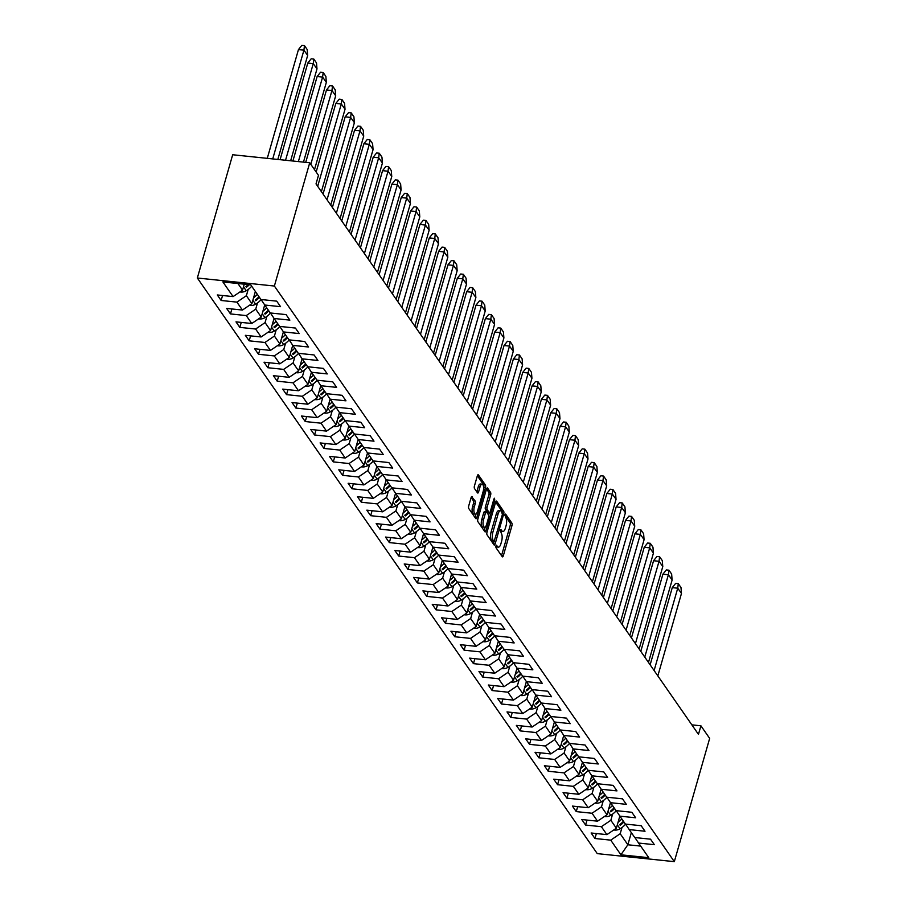 <?xml version="1.0" encoding="UTF-8"?>
<svg xmlns="http://www.w3.org/2000/svg" width="907" height="907" viewBox="0 0 907 907"><rect width="100%" height="100%" fill="white"/><g stroke="black" fill="none" stroke-linecap="round" stroke-linejoin="round"><path stroke-width="1.36" d="M495.902 545.912L495.97 547.681L502.217 556.671A1.893 0.737 95.9 0 0 502.501 556.875A1.893 0.737 95.9 0 0 503.294 555.844L511.967 525.595A1.893 0.737 95.9 0 0 511.854 523.067L505.607 514.076L504.859 514.654L505.743 517.591A6.043 2.358 95.9 0 1 506.083 525.675L505.358 528.191A6.043 2.358 95.9 0 1 502.852 531.502A6.043 2.358 95.9 0 1 501.934 530.867L500.925 529.563L500.381 530.289L501.265 533.214A6.043 2.358 95.9 0 1 501.605 541.309L500.879 543.826A6.043 2.358 95.9 0 1 498.374 547.136A6.043 2.358 95.9 0 1 497.455 546.49L496.446 545.186L495.902 545.912M472.184 496.719A1.893 0.737 95.9 0 0 471.901 496.514A1.893 0.737 95.9 0 0 471.118 497.546L468.681 506.038A1.893 0.737 95.9 0 0 468.794 508.566L475.733 518.543A1.893 0.737 95.9 0 0 476.016 518.747A1.893 0.737 95.9 0 0 476.799 517.716L485.472 487.467A1.893 0.737 95.9 0 0 485.37 484.939L478.431 474.951A1.893 0.737 95.9 0 0 478.136 474.758A1.893 0.737 95.9 0 0 477.354 475.79L474.418 486.039A1.893 0.737 95.9 0 0 474.52 488.567L477.49 492.841A1.893 0.737 95.9 0 0 477.785 493.034A1.893 0.737 95.9 0 0 478.567 492.002L480.018 486.923A5.057 1.973 95.9 0 1 482.116 484.157A5.057 1.973 95.9 0 1 483.17 491.447L477.456 511.367A5.057 1.973 95.9 0 1 475.359 514.122A5.057 1.973 95.9 0 1 474.316 506.832L475.268 503.51A1.893 0.737 95.9 0 0 475.155 500.993L471.583 496.651M674.32 861.65L709.659 738.389L700.918 725.804L698.458 734.364L316.021 183.917L318.47 175.357L309.729 162.772L274.379 286.034L674.32 861.65L597.271 853.623L197.341 278.007L274.379 286.034M486.968 532.352A1.893 0.737 95.9 0 0 487.082 534.881L494.02 544.869A1.893 0.737 95.9 0 0 494.304 545.073A1.893 0.737 95.9 0 0 495.086 544.03L503.759 513.781A1.893 0.737 95.9 0 0 503.657 511.265L496.719 501.276A1.893 0.737 95.9 0 0 496.435 501.072A1.893 0.737 95.9 0 0 495.641 502.104L486.968 532.352M493.635 500.006L494.757 500.12L485.948 530.878A1.893 0.737 95.9 0 1 485.154 531.91A1.893 0.737 95.9 0 1 484.871 531.706L477.932 521.718A1.893 0.737 95.9 0 1 477.83 519.189L486.503 488.952L488.782 492.206L490.54 492.388L487.569 488.113A1.893 0.737 95.9 0 0 487.286 487.909A1.893 0.737 95.9 0 0 486.503 488.952M488.782 492.206A1.893 0.737 95.9 0 1 488.884 494.734L490.653 494.916A1.893 0.737 95.9 0 0 490.54 492.388M490.653 494.916L487.127 507.183A1.893 0.737 95.9 0 0 487.24 509.711L489.202 512.546A1.893 0.737 95.9 0 0 489.497 512.738A1.893 0.737 95.9 0 0 490.279 511.707L493.941 498.941L494.485 498.215L494.757 500.12M250.751 284.855L260.933 299.503L276.714 301.147L280.546 306.668L264.765 305.024L270.275 312.96L286.056 314.604L289.889 320.126L274.107 318.482L279.617 326.407L295.399 328.051L299.231 333.572L283.46 331.928L288.97 339.864L304.741 341.508L308.584 347.018L292.802 345.374L298.312 353.311L314.094 354.954L317.926 360.476L302.144 358.832L307.654 366.757L323.436 368.401L327.268 373.922L311.486 372.278L317.008 380.214L332.778 381.858L336.61 387.368L320.84 385.724L326.35 393.661L342.132 395.305L345.964 400.826L330.182 399.182L335.692 407.107L351.474 408.762L355.306 414.272L339.524 412.628L345.034 420.565L360.816 422.209L364.648 427.73L348.878 426.086L354.388 434.011L370.158 435.655L374.001 441.176L358.22 439.532L363.73 447.468L379.511 449.112L383.344 454.622L367.562 452.978L373.072 460.915L388.854 462.559L392.686 468.08L376.904 466.436L382.425 474.361L398.196 476.005L402.039 481.526L386.257 479.882L391.767 487.819L407.549 489.463L411.381 494.984L395.599 493.329L401.109 501.265L416.891 502.909L420.723 508.43L404.941 506.786L410.452 514.722L426.233 516.366L430.065 521.876L414.295 520.233L419.805 528.169L435.575 529.813L439.419 535.334L423.637 533.69L429.147 541.615L444.929 543.259L448.761 548.78L432.979 547.136L438.489 555.073L454.271 556.717L458.103 562.227L442.321 560.583L447.843 568.519L463.613 570.163L467.456 575.684L451.675 574.04L457.185 581.965L472.966 583.609L476.799 589.131L461.017 587.487L466.527 595.423L482.309 597.067L486.141 602.588L470.359 600.944L475.869 608.869L491.651 610.513L495.483 616.034L479.712 614.39L485.222 622.327L501.004 623.971L504.836 629.481L489.054 627.837L494.564 635.773L510.346 637.417L514.178 642.938L498.397 641.294L503.907 649.219L519.688 650.863L523.52 656.385L507.75 654.741L513.26 662.677L529.03 664.321L532.874 669.831L517.092 668.187L522.602 676.123L538.384 677.767L542.216 683.288L526.434 681.645L531.944 689.581L547.726 691.225L551.558 696.735L535.776 695.091L541.298 703.027L557.068 704.671L560.9 710.192L545.13 708.548L550.64 716.473L566.422 718.117L570.254 723.639L554.472 721.995L559.982 729.931L575.764 731.575L579.596 737.085L563.814 735.441L569.324 743.377L585.106 745.021L588.938 750.543L573.167 748.899L578.677 756.823L594.448 758.467L598.291 763.989L582.509 762.345L588.019 770.281L603.801 771.925L607.633 777.446L591.852 775.802L597.362 783.727L613.143 785.371L616.975 790.893L601.194 789.249L606.715 797.185L622.485 798.829L626.318 804.339L610.547 802.695L616.057 810.631L631.839 812.275L635.671 817.797L619.889 816.153L625.399 824.078L641.181 825.721L645.013 831.243L629.231 829.599L634.741 837.535L650.523 839.179L654.355 844.689L638.585 843.045L648.766 857.705L620.91 854.802L610.728 840.143L594.947 838.499L591.115 832.989L606.885 834.633L601.375 826.696L585.605 825.053L581.761 819.531L597.543 821.175L592.033 813.25L576.251 811.606L572.419 806.085L588.201 807.729L582.691 799.793L566.909 798.149L563.077 792.639L578.859 794.283L573.337 786.346L557.567 784.702L553.735 779.181L569.505 780.825L563.995 772.889L548.213 771.245L544.381 765.735L560.163 767.379L554.653 759.442L538.871 757.798L535.039 752.277L550.821 753.921L545.311 745.996L529.529 744.352L525.697 738.831L541.468 740.475L535.958 732.539L520.187 730.895L516.344 725.385L532.126 727.029L526.616 719.092L510.834 717.448L507.002 711.927L522.783 713.571L517.273 705.646L501.492 704.002L497.66 698.481L513.441 700.125L507.92 692.188L492.15 690.544L488.317 685.023L504.088 686.667L498.578 678.742L482.796 677.098L478.964 671.577L494.746 673.221L489.236 665.284L473.454 663.641L469.622 658.131L485.404 659.774L479.894 651.838L464.112 650.194L460.28 644.673L476.05 646.317L470.54 638.392L454.77 636.748L450.926 631.227L466.708 632.871L461.198 624.934L445.416 623.29L441.584 617.78L457.366 619.424L451.856 611.488L436.074 609.844L432.242 604.323L448.024 605.967L442.503 598.042L426.732 596.387L422.9 590.876L438.671 592.52L433.161 584.584L417.379 582.94L413.547 577.419L429.328 579.063L423.818 571.138L408.037 569.494L404.205 563.973L419.986 565.617L414.476 557.68L398.695 556.036L394.862 550.526L410.633 552.17L405.123 544.234L389.352 542.59L385.509 537.069L401.291 538.713L395.781 530.788L379.999 529.144L376.167 523.622L391.949 525.266L386.439 517.33L370.657 515.686L366.825 510.165L382.607 511.82L377.085 503.884L361.315 502.24L357.483 496.719L373.253 498.362L367.743 490.426L351.961 488.782L348.129 483.272L363.911 484.916L358.401 476.98L342.619 475.336L338.787 469.815L354.569 471.459L349.059 463.534L333.277 461.89L329.445 456.368L345.216 458.012L339.706 450.076L323.935 448.432L320.092 442.922L335.873 444.566L330.363 436.63L314.582 434.986L310.75 429.465L326.531 431.108L321.021 423.184L305.24 421.54L301.407 416.018L317.189 417.662L311.668 409.726L295.897 408.082L292.054 402.561L307.836 404.205L302.326 396.28L286.544 394.636L282.712 389.114L298.494 390.758L292.984 382.822L277.202 381.178L273.37 375.668L289.152 377.312L283.642 369.376L267.86 367.732L264.028 362.21L279.798 363.854L274.288 355.929L258.506 354.286L254.674 348.764L270.456 350.408L264.946 342.472L249.164 340.828L245.332 335.318L261.114 336.962L255.604 329.026L239.822 327.382L235.99 321.86L251.761 323.504L246.25 315.579L230.48 313.924L226.637 308.414L242.418 310.058L236.908 302.122L221.127 300.478L217.295 294.956L233.076 296.6L222.895 281.952L250.751 284.855M255.366 291.498L251.885 303.641L246.375 295.705L248.155 289.503M246.375 295.705L236.908 302.122M251.885 303.641L242.418 310.058M261.069 299.525L264.765 305.024M264.708 304.945L261.227 317.087L255.717 309.151L257.497 302.949M255.717 309.151L246.25 315.579M261.227 317.087L251.761 323.504M270.422 312.972L274.107 318.482M274.061 318.402L270.581 330.533L265.071 322.609L266.851 316.407M265.071 322.609L255.604 329.026M270.581 330.533L261.114 336.962M279.764 326.418L283.46 331.928M283.403 331.849L279.923 343.991L274.413 336.055L276.193 329.853M274.413 336.055L264.946 342.472M279.923 343.991L270.456 350.408M289.106 339.876L292.802 345.374M292.746 345.306L289.265 357.437L283.755 349.512L285.535 343.3M283.755 349.512L274.288 355.929M289.265 357.437L279.798 363.854M298.448 353.322L302.144 358.832M302.099 358.753L298.618 370.895L293.097 362.959L294.877 356.757M293.097 362.959L283.642 369.376M298.618 370.895L289.152 377.312M307.802 366.779L311.486 372.278M311.441 372.199L307.961 384.341L302.45 376.405L304.23 370.203M302.45 376.405L292.984 382.822M307.961 384.341L298.494 390.758M317.144 380.226L320.84 385.724M320.783 385.656L317.303 397.788L311.793 389.863L313.573 383.65M311.793 389.863L302.326 396.28M317.303 397.788L307.836 404.205M326.486 393.672L330.182 399.182M330.125 399.103L326.645 411.245L321.135 403.309L322.915 397.107M321.135 403.309L311.668 409.726M326.645 411.245L317.189 417.662M335.839 407.13L339.524 412.628M339.479 412.549L335.998 424.691L330.488 416.755L332.268 410.554M330.488 416.755L321.021 423.184M335.998 424.691L326.531 431.108M345.182 420.576L348.878 426.086M348.821 426.007L345.34 438.138L339.83 430.213L341.61 424.011M339.83 430.213L330.363 436.63M345.34 438.138L335.873 444.566M354.524 434.034L358.22 439.532M358.163 439.453L354.682 451.595L349.172 443.659L350.952 437.457M349.172 443.659L339.706 450.076M354.682 451.595L345.216 458.012M363.866 447.48L367.562 452.978M367.516 452.91L364.036 465.042L358.526 457.117L360.294 450.904M358.526 457.117L349.059 463.534M364.036 465.042L354.569 471.459M373.219 460.926L376.904 466.436M376.858 466.357L373.378 478.499L367.868 470.563L369.648 464.361M367.868 470.563L358.401 476.98M373.378 478.499L363.911 484.916M382.561 474.384L386.257 479.882M386.201 479.803L382.72 491.945L377.21 484.009L378.99 477.808M377.21 484.009L367.743 490.426M382.72 491.945L373.253 498.362M391.903 487.83L395.599 493.329M395.554 493.261L392.062 505.392L386.552 497.467L388.332 491.254M386.552 497.467L377.085 503.884M392.062 505.392L382.607 511.82M401.257 501.276L404.941 506.786M404.896 506.707L401.416 518.849L395.906 510.913L397.685 504.711M395.906 510.913L386.439 517.33M401.416 518.849L391.949 525.266M410.599 514.734L414.295 520.233M414.238 520.153L410.758 532.296L405.248 524.359L407.028 518.158M405.248 524.359L395.781 530.788M410.758 532.296L401.291 538.713M419.941 528.18L423.637 533.69M423.58 533.611L420.1 545.753L414.59 537.817L416.37 531.615M414.59 537.817L405.123 544.234M420.1 545.753L410.633 552.17M429.283 541.638L432.979 547.136M432.934 547.057L429.453 559.2L423.943 551.263L425.712 545.062M423.943 551.263L414.476 557.68M429.453 559.2L419.986 565.617M438.637 555.084L442.321 560.583M442.276 560.515L438.795 572.646L433.285 564.721L435.065 558.508M433.285 564.721L423.818 571.138M438.795 572.646L429.328 579.063M447.979 568.53L451.675 574.04M451.618 573.961L448.137 586.103L442.627 578.167L444.407 571.966M442.627 578.167L433.161 584.584M448.137 586.103L438.671 592.52M457.321 581.988L461.017 587.487M460.971 587.407L457.491 599.55L451.969 591.613L453.749 585.412M451.969 591.613L442.503 598.042M457.491 599.55L448.024 605.967M466.674 595.434L470.359 600.944M470.314 600.865L466.833 612.996L461.323 605.071L463.103 598.869M461.323 605.071L451.856 611.488M466.833 612.996L457.366 619.424M476.016 608.892L479.712 614.39M479.656 614.311L476.175 626.454L470.665 618.517L472.445 612.316M470.665 618.517L461.198 624.934M476.175 626.454L466.708 632.871M485.358 622.338L489.054 627.837M488.998 627.769L485.517 639.9L480.007 631.975L481.787 625.762M480.007 631.975L470.54 638.392M485.517 639.9L476.05 646.317M494.7 635.784L498.397 641.294M498.351 641.215L494.871 653.357L489.361 645.421L491.129 639.22M489.361 645.421L479.894 651.838M494.871 653.357L485.404 659.774M504.054 649.242L507.75 654.741M507.693 654.661L504.213 666.804L498.703 658.867L500.483 652.666M498.703 658.867L489.236 665.284M504.213 666.804L494.746 673.221M513.396 662.688L517.092 668.187M517.035 668.119L513.555 680.25L508.045 672.325L509.825 666.112M508.045 672.325L498.578 678.742M513.555 680.25L504.088 686.667M522.738 676.134L526.434 681.645M526.389 681.565L522.908 693.708L517.387 685.771L519.167 679.57M517.387 685.771L507.92 692.188M522.908 693.708L513.441 700.125M532.092 689.592L535.776 695.091M535.731 695.011L532.25 707.154L526.74 699.218L528.52 693.016M526.74 699.218L517.273 705.646M532.25 707.154L522.783 713.571M541.434 703.038L545.13 708.548M545.073 708.469L541.592 720.6L536.082 712.675L537.862 706.474M536.082 712.675L526.616 719.092M541.592 720.6L532.126 727.029M550.776 716.496L554.472 721.995M554.415 721.915L550.934 734.058L545.424 726.122L547.204 719.92M545.424 726.122L535.958 732.539M550.934 734.058L541.468 740.475M560.129 729.942L563.814 735.441M563.769 735.373L560.288 747.504L554.778 739.579L556.547 733.366M554.778 739.579L545.311 745.996M560.288 747.504L550.821 753.921M569.471 743.389L573.167 748.899M573.111 748.819L569.63 760.962L564.12 753.025L565.9 746.824M564.12 753.025L554.653 759.442M569.63 760.962L560.163 767.379M578.813 756.846L582.509 762.345M582.453 762.265L578.972 774.408L573.462 766.472L575.242 760.27M573.462 766.472L563.995 772.889M578.972 774.408L569.505 780.825M588.155 770.292L591.852 775.802M591.806 775.723L588.326 787.854L582.804 779.929L584.584 773.716M582.804 779.929L573.337 786.346M588.326 787.854L578.859 794.283M597.509 783.739L601.194 789.249M601.148 789.169L597.668 801.312L592.158 793.376L593.938 787.174M592.158 793.376L582.691 799.793M597.668 801.312L588.201 807.729M606.851 797.196L610.547 802.695M610.49 802.616L607.01 814.758L601.5 806.822L603.28 800.62M601.5 806.822L592.033 813.25M607.01 814.758L597.543 821.175M616.193 810.643L619.889 816.153M619.832 816.073L616.352 828.216L610.842 820.279L612.622 814.078M610.842 820.279L601.375 826.696M616.352 828.216L606.885 834.633M625.547 824.1L629.231 829.599M631.34 832.626L627.859 844.768L620.195 833.726L621.975 827.524M620.195 833.726L610.728 840.143M620.91 854.802L627.859 844.768L640.705 846.106M309.729 162.772L232.68 154.746L197.341 278.007M700.918 725.804L691.86 724.852M237.906 283.517L242.543 290.183L244.266 284.174M634.889 837.546L638.585 843.045M242.543 290.183L233.076 296.6M596.375 833.533L594.947 838.499M587.022 820.087L585.605 825.053M577.68 806.629L576.251 811.606M568.338 793.183L566.909 798.149M558.984 779.725L557.567 784.702M549.642 766.279L548.213 771.245M540.3 752.833L538.871 757.798M530.958 739.375L529.529 744.352M521.604 725.929L520.187 730.895M512.262 712.483L510.834 717.448M502.92 699.025L501.492 704.002M493.567 685.579L492.15 690.544M484.225 672.121L482.796 677.098M474.883 658.675L473.454 663.641M465.54 645.228L464.112 650.194M456.187 631.771L454.77 636.748M446.845 618.325L445.416 623.29M437.503 604.867L436.074 609.844M428.149 591.421L426.732 596.387M418.807 577.974L417.379 582.94M409.465 564.517L408.037 569.494M400.123 551.071L398.695 556.036M390.77 537.624L389.352 542.59M381.428 524.167L379.999 529.144M372.085 510.72L370.657 515.686M362.732 497.263L361.315 502.24M353.39 483.816L351.961 488.782M344.048 470.37L342.619 475.336M334.706 456.913L333.277 461.89M325.352 443.466L323.935 448.432M316.01 430.02L314.582 434.986M306.668 416.562L305.24 421.54M297.315 403.116L295.897 408.082M287.973 389.659L286.544 394.636M278.63 376.212L277.202 381.178M269.277 362.766L267.86 367.732M259.935 349.308L258.506 354.286M250.593 335.862L249.164 340.828M241.251 322.404L239.822 327.382M231.897 308.958L230.48 313.924M222.555 295.512L221.127 300.478M495.8 546.445A6.043 2.358 95.9 0 0 496.605 546.944L498.374 547.136M500.279 530.822A6.043 2.358 95.9 0 0 501.083 531.321L502.852 531.502M503.294 555.844L501.526 555.651A1.893 0.737 95.9 0 0 501.526 555.651L510.199 525.414A1.893 0.737 95.9 0 0 510.097 522.885L504.757 515.199M502.172 512.444A1.893 0.737 95.9 0 0 501.888 511.072L495.653 502.093M493.317 543.86A1.893 0.737 95.9 0 0 493.329 543.849L493.941 541.694M494.043 541.581L502.41 514.45L501.48 511.457A6.043 2.358 95.9 0 0 500.562 510.811A6.043 2.358 95.9 0 0 498.056 514.122L492.852 532.273A6.043 2.358 95.9 0 0 493.193 540.357L494.043 541.581L492.705 541.445M500.562 510.811L498.805 510.63A6.043 2.358 95.9 0 0 496.299 513.94L498.056 514.122M492.286 541.4L491.424 540.175A6.043 2.358 95.9 0 1 491.084 532.092L496.299 513.94M488.884 494.734L485.37 507.002A1.893 0.737 95.9 0 0 485.472 509.519L487.444 512.364A1.893 0.737 95.9 0 0 487.728 512.557A1.893 0.737 95.9 0 0 488.045 512.421M489.327 512.727L488.646 515.119M485.256 526.956L484.179 530.686A1.893 0.737 95.9 0 0 484.179 530.686L485.948 530.878M483.476 519.915A5.057 1.973 95.9 0 0 484.531 527.205A5.057 1.973 95.9 0 0 486.628 524.439L488.635 517.421A1.893 0.737 95.9 0 0 488.533 514.893L486.56 512.058A1.893 0.737 95.9 0 0 486.277 511.865A1.893 0.737 95.9 0 0 485.494 512.897L483.476 519.915L481.719 519.722A5.057 1.973 95.9 0 0 482.762 527.024L484.531 527.205M484.803 511.877A1.893 0.737 95.9 0 0 484.508 511.673A1.893 0.737 95.9 0 0 483.726 512.716L485.494 512.897M481.719 519.722L483.726 512.716M475.359 514.122L473.601 513.94A5.057 1.973 95.9 0 1 472.547 506.65L473.499 503.328A1.893 0.737 95.9 0 0 473.397 500.8L471.118 497.535M482.116 484.157L480.359 483.975A5.057 1.973 95.9 0 0 478.261 486.742L480.018 486.923M478.567 492.002L476.799 491.821A1.893 0.737 95.9 0 0 476.799 491.821L478.261 486.742M483.624 487.603L483.714 487.286A1.893 0.737 95.9 0 0 483.601 484.757L477.365 475.767M476.799 517.716L475.041 517.534A1.893 0.737 95.9 0 0 475.041 517.534L476.084 513.884M654.117 670.534L677.733 588.201L681.474 593.427L657.836 675.885M681.44 593.427L680.998 587.532L678.3 583.654L677.733 588.201L672.268 587.634L650.138 664.808M619.73 824.61L620.218 825.302L619.73 824.61A18.684 15.657 145.2 0 0 623.415 821.22M621.794 818.896A18.684 15.657 145.2 0 1 618.041 822.332M625.581 824.157A18.684 15.657 145.2 0 1 620.071 828.794A8.276 6.939 145.2 0 1 613.801 829.939M623.891 821.912A18.684 15.657 145.2 0 1 620.218 825.302L619.742 824.599M619.583 816.946A15.215 12.755 -34.8 0 0 620.048 816.368M678.3 583.654L675.658 583.371L672.268 587.634M644.775 657.087L668.38 574.755L672.132 579.981L648.482 662.439M672.098 579.981L671.645 574.074L668.958 570.197L668.38 574.755L662.915 574.176L640.784 651.351M614.073 807.774A18.684 15.657 145.2 0 1 610.388 811.164L610.865 811.844A18.684 15.657 145.2 0 0 614.549 808.466M612.452 805.439A18.684 15.657 145.2 0 1 608.699 808.885M616.238 810.711A18.684 15.657 145.2 0 1 610.728 815.336A8.276 6.939 145.2 0 1 604.459 816.493M610.241 803.5A15.215 12.755 -34.8 0 0 610.694 802.922M668.958 570.197L666.305 569.925L662.915 574.176M635.433 643.641L659.038 561.297L662.79 566.524L639.14 648.981M662.756 566.524L662.303 560.628L659.604 556.751L659.038 561.297L653.573 560.73L631.442 637.904M604.72 794.317A18.684 15.657 145.2 0 1 601.046 797.707L601.522 798.398A18.684 15.657 145.2 0 0 605.207 795.008M603.11 791.992A18.684 15.657 145.2 0 1 599.346 795.439M606.896 797.253A18.684 15.657 145.2 0 1 601.375 801.89A8.276 6.939 145.2 0 1 595.105 803.046M600.899 790.042A15.215 12.755 -34.8 0 0 601.352 789.475M659.604 556.751L656.963 556.479L653.573 560.73M626.079 630.184L649.695 547.851L653.437 553.077L629.798 635.535M653.403 553.077L652.961 547.182L650.262 543.293L649.695 547.851L644.231 547.284L622.1 624.447M595.377 780.87A18.684 15.657 145.2 0 1 591.693 784.26L592.18 784.952A18.684 15.657 145.2 0 0 595.854 781.562M593.756 778.546A18.684 15.657 145.2 0 1 590.004 781.981M597.543 783.807A18.684 15.657 145.2 0 1 592.033 788.432A8.276 6.939 145.2 0 1 585.763 789.589M591.545 776.596A15.215 12.755 -34.8 0 0 592.01 776.018M650.262 543.293L647.621 543.021L644.231 547.284M616.737 616.737L640.342 534.393L644.095 539.631L620.456 622.077M644.061 539.62L643.619 533.724L640.92 529.847L640.342 534.393L634.877 533.826L612.758 611.001M586.035 767.424A18.684 15.657 145.2 0 1 582.351 770.803L582.827 771.494A18.684 15.657 145.2 0 0 586.512 768.104M584.414 765.089A18.684 15.657 145.2 0 1 580.661 768.535M588.201 770.349A18.684 15.657 145.2 0 1 582.691 774.986A8.276 6.939 145.2 0 1 576.421 776.143M582.203 763.138A15.215 12.755 -34.8 0 0 582.657 762.572M640.92 529.847L638.279 529.575L634.877 533.826M607.395 603.28L631 520.947L634.753 526.173L611.103 608.631M634.719 526.173L634.265 520.278L631.578 516.4L631 520.947L625.535 520.38L603.404 597.554M576.682 753.966A18.684 15.657 145.2 0 1 573.009 757.356L573.485 758.048A18.684 15.657 145.2 0 0 577.169 754.658M575.072 751.642A18.684 15.657 145.2 0 1 571.319 755.077M578.859 756.903A18.684 15.657 145.2 0 1 573.337 761.54A8.276 6.939 145.2 0 1 567.079 762.685M572.861 749.692A15.215 12.755 -34.8 0 0 573.315 749.114M631.578 516.4L628.925 516.117L625.535 520.38M598.042 589.833L621.658 507.501L625.399 512.727L601.76 595.185M625.377 512.727L624.923 506.832L622.225 502.943L621.658 507.501L616.193 506.922L594.062 584.097M563.666 743.91L564.143 744.59L563.666 743.91A18.684 15.657 145.2 0 0 567.34 740.52M565.73 738.196A18.684 15.657 145.2 0 1 561.966 741.631M569.505 743.457A18.684 15.657 145.2 0 1 563.995 748.082A8.276 6.939 145.2 0 1 557.726 749.239M567.816 741.212A18.684 15.657 145.2 0 1 564.143 744.59L563.678 743.899M563.519 736.246A15.215 12.755 -34.8 0 0 563.973 735.668M622.225 502.943L619.583 502.671L616.193 506.922M588.7 576.387L612.316 494.043L616.057 499.281L592.418 581.727M616.023 499.269L615.581 493.374L612.883 489.497L612.316 494.043L606.84 493.476L584.72 570.65M554.313 730.452L554.801 731.144L554.313 730.452A18.684 15.657 145.2 0 0 557.998 727.074M556.376 724.738A18.684 15.657 145.2 0 1 552.624 728.185M560.163 729.999A18.684 15.657 145.2 0 1 554.653 734.636A8.276 6.939 145.2 0 1 548.384 735.792M558.474 727.754A18.684 15.657 145.2 0 1 554.801 731.144L554.324 730.452M554.166 722.788A15.215 12.755 -34.8 0 0 554.63 722.221M612.883 489.497L610.241 489.224L606.84 493.476M579.358 562.93L602.962 480.597L606.715 485.823L583.065 568.281M606.681 485.823L606.227 479.928L603.54 476.05L602.962 480.597L597.498 480.03L575.367 557.204M548.656 713.616A18.684 15.657 145.2 0 1 544.971 717.006L545.447 717.698A18.684 15.657 145.2 0 0 549.132 714.308M547.034 711.292A18.684 15.657 145.2 0 1 543.282 714.727M550.821 716.553A18.684 15.657 145.2 0 1 545.311 721.178A8.276 6.939 145.2 0 1 539.041 722.335M544.824 709.342A15.215 12.755 -34.8 0 0 545.277 708.764M603.54 476.05L600.888 475.767L597.498 480.03M570.004 549.483L593.62 467.139L597.373 472.377L573.723 554.823M597.339 472.366L596.885 466.47L594.187 462.593L593.62 467.139L588.155 466.572L566.025 543.747M539.302 700.17A18.684 15.657 145.2 0 1 535.629 703.549L536.105 704.24A18.684 15.657 145.2 0 0 539.79 700.862M537.692 697.834A18.684 15.657 145.2 0 1 533.928 701.281M541.479 703.106A18.684 15.657 145.2 0 1 535.958 707.732A8.276 6.939 145.2 0 1 529.688 708.889M535.481 695.896A15.215 12.755 -34.8 0 0 535.935 695.318M594.187 462.593L591.545 462.321L588.155 466.572M560.662 536.037L584.278 453.693L588.019 458.919L564.381 541.377M587.985 458.919L587.543 453.024L584.845 449.146L584.278 453.693L578.813 453.126L556.683 530.3M529.96 686.712A18.684 15.657 145.2 0 1 526.275 690.102L526.763 690.794A18.684 15.657 145.2 0 0 530.436 687.404M528.339 684.388A18.684 15.657 145.2 0 1 524.586 687.835M532.126 689.649A18.684 15.657 145.2 0 1 526.616 694.286A8.276 6.939 145.2 0 1 520.346 695.442M526.128 682.438A15.215 12.755 -34.8 0 0 526.593 681.86M584.845 449.146L582.203 448.863L578.813 453.126M551.32 522.579L574.925 440.246L578.677 445.473L555.039 527.931M578.643 445.473L578.201 439.578L575.503 435.689L574.925 440.246L569.46 439.668L547.329 516.843M516.933 676.656L517.409 677.348L516.933 676.656A18.684 15.657 145.2 0 0 520.618 673.266M518.997 670.942A18.684 15.657 145.2 0 1 515.244 674.377M522.783 676.203A18.684 15.657 145.2 0 1 517.273 680.828A8.276 6.939 145.2 0 1 511.004 681.985M521.094 673.958A18.684 15.657 145.2 0 1 517.409 677.348L516.945 676.645M516.786 668.992A15.215 12.755 -34.8 0 0 517.239 668.414M575.503 435.689L572.861 435.417L569.46 439.668M541.978 509.133L565.583 426.789L569.335 432.027L545.685 514.473M569.301 432.015L568.848 426.12L566.161 422.243L565.583 426.789L560.118 426.222L537.987 503.396M511.265 659.82A18.684 15.657 145.2 0 1 507.591 663.198L508.067 663.89A18.684 15.657 145.2 0 0 511.752 660.5M509.655 657.484A18.684 15.657 145.2 0 1 505.902 660.931M513.441 662.745A18.684 15.657 145.2 0 1 507.92 667.382A8.276 6.939 145.2 0 1 501.662 668.538M507.444 655.534A15.215 12.755 -34.8 0 0 507.897 654.967M566.161 422.243L563.508 421.97L560.118 426.222M532.624 495.675L556.24 413.343L559.982 418.569L536.343 501.027M559.959 418.569L559.506 412.674L556.807 408.796L556.24 413.343L550.776 412.776L528.645 489.95M501.922 646.362A18.684 15.657 145.2 0 1 498.249 649.752L498.725 650.444A18.684 15.657 145.2 0 0 502.399 647.054M500.313 644.038A18.684 15.657 145.2 0 1 496.548 647.473M504.088 649.299A18.684 15.657 145.2 0 1 498.578 653.936A8.276 6.939 145.2 0 1 492.308 655.081M498.102 642.088A15.215 12.755 -34.8 0 0 498.555 641.51M556.807 408.796L554.166 408.513L550.776 412.776M523.282 482.229L546.898 399.896L550.64 405.123L527.001 487.581M550.606 405.123L550.164 399.216L547.465 395.339L546.898 399.896L541.422 399.318L519.303 476.492M488.896 636.306L489.372 636.986L488.896 636.306A18.684 15.657 145.2 0 0 492.58 632.916M490.959 630.592A18.684 15.657 145.2 0 1 487.206 634.027M494.746 635.852A18.684 15.657 145.2 0 1 489.236 640.478A8.276 6.939 145.2 0 1 482.966 641.634M493.057 633.608A18.684 15.657 145.2 0 1 489.372 636.986L488.907 636.295M488.748 628.642A15.215 12.755 -34.8 0 0 489.213 628.063M547.465 395.339L544.824 395.067L541.422 399.318M513.94 468.783L537.545 386.439L541.298 391.665L517.648 474.123M541.264 391.665L540.81 385.77L538.123 381.892L537.545 386.439L532.08 385.872L509.949 463.046M483.238 619.458A18.684 15.657 145.2 0 1 479.554 622.848L480.03 623.54A18.684 15.657 145.2 0 0 483.714 620.15M481.617 617.134A18.684 15.657 145.2 0 1 477.864 620.581M485.404 622.395A18.684 15.657 145.2 0 1 479.894 627.032A8.276 6.939 145.2 0 1 473.624 628.188M479.406 615.184A15.215 12.755 -34.8 0 0 479.86 614.617M538.123 381.892L535.47 381.62L532.08 385.872M504.587 455.325L528.203 372.992L531.944 378.219L508.305 460.677M531.921 378.219L531.468 372.323L528.77 368.435L528.203 372.992L522.738 372.426L500.607 449.589M473.885 606.012A18.684 15.657 145.2 0 1 470.211 609.402L470.688 610.094A18.684 15.657 145.2 0 0 474.372 606.704M472.275 603.688A18.684 15.657 145.2 0 1 468.511 607.123M476.062 608.948A18.684 15.657 145.2 0 1 470.54 613.574A8.276 6.939 145.2 0 1 464.271 614.731M470.064 601.738A15.215 12.755 -34.8 0 0 470.518 601.16M528.77 368.435L526.128 368.163L522.738 372.426M495.245 441.879L518.861 359.535L522.602 364.773L498.963 447.219M522.568 364.761L522.126 358.866L519.428 354.988L518.861 359.535L513.396 358.968L491.265 436.142M464.543 592.566A18.684 15.657 145.2 0 1 460.858 595.944L461.346 596.636A18.684 15.657 145.2 0 0 465.019 593.257M462.921 590.23A18.684 15.657 145.2 0 1 459.169 593.677M466.708 595.502A18.684 15.657 145.2 0 1 461.198 600.128A8.276 6.939 145.2 0 1 454.929 601.284M460.711 588.28A15.215 12.755 -34.8 0 0 461.175 587.713M519.428 354.988L516.786 354.716L513.396 358.968M485.903 428.433L509.507 346.089L513.26 351.315L489.61 433.773M513.226 351.315L512.784 345.42L510.085 341.542L509.507 346.089L504.043 345.522L481.912 422.696M451.516 582.498L451.992 583.19L451.516 582.498A18.684 15.657 145.2 0 0 455.201 579.108M453.579 576.784A18.684 15.657 145.2 0 1 449.827 580.219M457.366 582.045A18.684 15.657 145.2 0 1 451.856 586.682A8.276 6.939 145.2 0 1 445.586 587.827M455.677 579.8A18.684 15.657 145.2 0 1 451.992 583.19L451.527 582.487M451.369 574.834A15.215 12.755 -34.8 0 0 451.822 574.256M510.085 341.542L507.444 341.259L504.043 345.522M476.56 414.975L500.165 332.642L503.918 337.869L480.268 420.326M503.884 337.869L503.43 331.973L500.732 328.085L500.165 332.642L494.7 332.064L472.57 409.238M445.847 565.662A18.684 15.657 145.2 0 1 442.174 569.052L442.65 569.732A18.684 15.657 145.2 0 0 446.335 566.353M444.237 563.338A18.684 15.657 145.2 0 1 440.485 566.773M448.024 568.598A18.684 15.657 145.2 0 1 442.503 573.224A8.276 6.939 145.2 0 1 436.244 574.38M442.026 561.388A15.215 12.755 -34.8 0 0 442.48 560.809M500.732 328.085L498.09 327.812L494.7 332.064M467.207 401.529L490.823 319.185L494.564 324.423L470.926 406.869M494.542 324.411L494.088 318.516L491.39 314.638L490.823 319.185L485.358 318.618L463.228 395.792M436.505 552.216A18.684 15.657 145.2 0 1 432.82 555.594L433.308 556.286A18.684 15.657 145.2 0 0 436.981 552.896M434.884 549.88A18.684 15.657 145.2 0 1 431.131 553.327M438.671 555.141A18.684 15.657 145.2 0 1 433.161 559.778A8.276 6.939 145.2 0 1 426.891 560.934M432.684 547.93A15.215 12.755 -34.8 0 0 433.138 547.363M491.39 314.638L488.748 314.366L485.358 318.618M457.865 388.071L481.481 305.738L485.222 310.965L461.584 393.423M485.188 310.965L484.746 305.069L482.048 301.192L481.481 305.738L476.005 305.171L453.885 382.346M423.478 542.148L423.954 542.84L423.478 542.148A18.684 15.657 145.2 0 0 427.163 538.758M425.542 536.434A18.684 15.657 145.2 0 1 421.789 539.869M429.328 541.694A18.684 15.657 145.2 0 1 423.818 546.331A8.276 6.939 145.2 0 1 417.549 547.477M427.639 539.45A18.684 15.657 145.2 0 1 423.954 542.84L423.49 542.137M423.331 534.484A15.215 12.755 -34.8 0 0 423.796 533.906M482.048 301.192L479.406 300.909L476.005 305.171M448.523 374.625L472.128 292.292L475.88 297.519L452.23 379.976M475.846 297.519L475.393 291.612L472.706 287.734L472.128 292.292L466.663 291.714L444.532 368.888M414.136 528.702L414.612 529.382L414.136 528.702A18.684 15.657 145.2 0 0 417.821 525.312M416.2 522.976A18.684 15.657 145.2 0 1 412.447 526.423M419.986 528.248A18.684 15.657 145.2 0 1 414.476 532.874A8.276 6.939 145.2 0 1 408.207 534.03M418.297 526.003A18.684 15.657 145.2 0 1 414.612 529.382L414.148 528.69M413.989 521.037A15.215 12.755 -34.8 0 0 414.442 520.459M472.706 287.734L470.053 287.462L466.663 291.714M439.169 361.179L462.785 278.834L466.527 284.061L442.888 366.519M466.504 284.061L466.051 278.166L463.352 274.288L462.785 278.834L457.321 278.268L435.19 355.442M408.467 511.854A18.684 15.657 145.2 0 1 404.794 515.244L405.27 515.936A18.684 15.657 145.2 0 0 408.955 512.546M406.858 509.53A18.684 15.657 145.2 0 1 403.093 512.977M410.644 514.791A18.684 15.657 145.2 0 1 405.123 519.428A8.276 6.939 145.2 0 1 398.853 520.584M404.647 507.58A15.215 12.755 -34.8 0 0 405.1 507.013M463.352 274.288L460.711 274.005L457.321 278.268M429.827 347.721L453.443 265.388L457.185 270.615L433.546 353.072M457.151 270.615L456.709 264.719L454.01 260.831L453.443 265.388L447.979 264.821L425.848 341.984M399.125 498.408A18.684 15.657 145.2 0 1 395.441 501.798L395.928 502.489A18.684 15.657 145.2 0 0 399.602 499.099M397.504 496.084A18.684 15.657 145.2 0 1 393.751 499.519M401.291 501.344A18.684 15.657 145.2 0 1 395.781 505.97A8.276 6.939 145.2 0 1 389.511 507.126M395.293 494.134A15.215 12.755 -34.8 0 0 395.758 493.555M454.01 260.831L451.369 260.558L447.979 264.821M420.485 334.275L444.09 251.931L447.843 257.169L424.193 339.615M447.809 257.157L447.366 251.262L444.668 247.384L444.09 251.931L438.625 251.364L416.494 328.538M389.783 484.962A18.684 15.657 145.2 0 1 386.099 488.34L386.575 489.032A18.684 15.657 145.2 0 0 390.259 485.642M388.162 482.626A18.684 15.657 145.2 0 1 384.409 486.073M391.949 487.887A18.684 15.657 145.2 0 1 386.439 492.524A8.276 6.939 145.2 0 1 380.169 493.68M385.951 480.676A15.215 12.755 -34.8 0 0 386.405 480.109M444.668 247.384L442.026 247.112L438.625 251.364M411.143 320.817L434.748 238.484L438.5 243.711L414.85 326.169M438.466 243.711L438.013 237.815L435.315 233.938L434.748 238.484L429.283 237.917L407.152 315.092M380.43 471.504A18.684 15.657 145.2 0 1 376.756 474.894L377.233 475.585A18.684 15.657 145.2 0 0 380.917 472.196M378.82 469.18A18.684 15.657 145.2 0 1 375.067 472.615M382.607 474.44A18.684 15.657 145.2 0 1 377.085 479.077A8.276 6.939 145.2 0 1 370.827 480.222M376.609 467.23A15.215 12.755 -34.8 0 0 377.063 466.652M435.315 233.938L432.673 233.655L429.283 237.917M401.79 307.371L425.406 225.038L429.147 230.265L405.508 312.722M429.113 230.265L428.671 224.358L425.973 220.48L425.406 225.038L419.941 224.46L397.81 301.634M371.088 458.058A18.684 15.657 145.2 0 1 367.403 461.448L367.891 462.128A18.684 15.657 145.2 0 0 371.564 458.749M369.466 455.733A18.684 15.657 145.2 0 1 365.714 459.169M373.253 460.994A18.684 15.657 145.2 0 1 367.743 465.62A8.276 6.939 145.2 0 1 361.474 466.776M367.267 453.783A15.215 12.755 -34.8 0 0 367.72 453.205M425.973 220.48L423.331 220.208L419.941 224.46M392.448 293.925L416.052 211.58L419.805 216.818L396.166 299.265M419.771 216.807L419.329 210.912L416.63 207.034L416.052 211.58L410.588 211.014L388.468 288.188M358.061 447.99L358.537 448.682L358.061 447.99A18.684 15.657 145.2 0 0 361.746 444.611M360.124 442.276A18.684 15.657 145.2 0 1 356.372 445.722M363.911 447.536A18.684 15.657 145.2 0 1 358.401 452.174A8.276 6.939 145.2 0 1 352.131 453.33M362.222 445.292A18.684 15.657 145.2 0 1 358.537 448.682L358.072 447.99M357.914 440.326A15.215 12.755 -34.8 0 0 358.378 439.759M416.63 207.034L413.989 206.762L410.588 211.014M383.105 280.467L406.71 198.134L410.463 203.361L386.813 285.818M410.429 203.361L409.975 197.465L407.288 193.588L406.71 198.134L401.245 197.567L379.115 274.742M348.719 434.544L349.195 435.235L348.719 434.544A18.684 15.657 145.2 0 0 352.404 431.154M350.782 428.83A18.684 15.657 145.2 0 1 347.03 432.265M354.569 434.09A18.684 15.657 145.2 0 1 349.048 438.716A8.276 6.939 145.2 0 1 342.789 439.872M352.88 431.845A18.684 15.657 145.2 0 1 349.195 435.235L348.73 434.532M348.571 426.88A15.215 12.755 -34.8 0 0 349.025 426.301M407.288 193.588L404.635 193.304L401.245 197.567M373.752 267.021L397.368 184.677L401.109 189.914L377.471 272.361M401.087 189.903L400.633 184.008L397.935 180.13L397.368 184.677L391.903 184.11L369.773 261.284M343.05 417.708A18.684 15.657 145.2 0 1 339.377 421.086L339.853 421.778A18.684 15.657 145.2 0 0 343.538 418.399M341.44 415.372A18.684 15.657 145.2 0 1 337.676 418.819M345.216 420.644A18.684 15.657 145.2 0 1 339.706 425.27A8.276 6.939 145.2 0 1 333.436 426.426M339.229 413.433A15.215 12.755 -34.8 0 0 339.683 412.855M397.935 180.13L395.293 179.858L391.903 184.11M364.41 253.575L388.026 171.23L391.767 176.457L368.129 258.914M391.733 176.457L391.291 170.561L388.593 166.684L388.026 171.23L382.561 170.663L360.43 247.838M333.708 404.25A18.684 15.657 145.2 0 1 330.023 407.64L330.511 408.331A18.684 15.657 145.2 0 0 334.184 404.941M332.087 401.926A18.684 15.657 145.2 0 1 328.334 405.372M335.873 407.186A18.684 15.657 145.2 0 1 330.363 411.823A8.276 6.939 145.2 0 1 324.094 412.98M329.876 399.976A15.215 12.755 -34.8 0 0 330.341 399.397M388.593 166.684L385.951 166.4L382.561 170.663M355.068 240.117L378.673 157.784L382.425 163.011L358.775 245.468M382.391 163.011L381.949 157.115L379.251 153.226L378.673 157.784L373.208 157.206L351.077 234.38M324.366 390.804A18.684 15.657 145.2 0 1 320.681 394.194L321.157 394.885A18.684 15.657 145.2 0 0 324.842 391.495M322.745 388.479A18.684 15.657 145.2 0 1 318.992 391.915M326.531 393.74A18.684 15.657 145.2 0 1 321.021 398.366A8.276 6.939 145.2 0 1 314.752 399.522M320.534 386.529A15.215 12.755 -34.8 0 0 320.987 385.951M379.251 153.226L376.598 152.954L373.208 157.206M345.726 226.671L369.33 144.326L373.083 149.564L349.433 232.011M373.049 149.553L372.596 143.657L369.897 139.78L369.33 144.326L363.866 143.76L341.735 220.934M315.012 377.357A18.684 15.657 145.2 0 1 311.339 380.736L311.815 381.428A18.684 15.657 145.2 0 0 315.5 378.038M313.403 375.022A18.684 15.657 145.2 0 1 309.638 378.468M317.189 380.282A18.684 15.657 145.2 0 1 311.668 384.919A8.276 6.939 145.2 0 1 305.41 386.076M311.192 373.072A15.215 12.755 -34.8 0 0 311.645 372.505M369.897 139.78L367.256 139.508L363.866 143.76M336.372 213.213L359.988 130.88L363.73 136.107L340.091 218.564M363.696 136.107L363.253 130.211L360.555 126.334L359.988 130.88L354.524 130.313L332.393 207.488M305.67 363.9A18.684 15.657 145.2 0 1 301.986 367.29L302.473 367.981A18.684 15.657 145.2 0 0 306.147 364.591M304.049 361.576A18.684 15.657 145.2 0 1 300.296 365.011M307.836 366.836A18.684 15.657 145.2 0 1 302.326 371.473A8.276 6.939 145.2 0 1 296.056 372.618M301.85 359.625A15.215 12.755 -34.8 0 0 302.303 359.047M360.555 126.334L357.914 126.05L354.524 130.313M327.03 199.767L350.635 117.434L354.388 122.66L330.749 205.118M354.354 122.66L353.911 116.754L351.213 112.876L350.635 117.434L345.17 116.856L323.051 194.03M292.644 353.843L293.12 354.524L292.644 353.843A18.684 15.657 145.2 0 0 296.328 350.453M294.707 348.118A18.684 15.657 145.2 0 1 290.954 351.565M298.494 353.39A18.684 15.657 145.2 0 1 292.984 358.016A8.276 6.939 145.2 0 1 286.714 359.172M296.804 351.145A18.684 15.657 145.2 0 1 293.12 354.524L292.655 353.832M292.496 346.179A15.215 12.755 -34.8 0 0 292.961 345.601M351.213 112.876L348.571 112.604L345.17 116.856M317.688 186.32L341.293 103.976L345.045 109.203L321.395 191.66M345.011 109.203L344.558 103.307L341.871 99.43L341.293 103.976L335.828 103.409L316.158 172.024M283.301 340.386L283.778 341.077L283.301 340.386A18.684 15.657 145.2 0 0 286.986 336.996M285.365 334.672A18.684 15.657 145.2 0 1 281.612 338.118M289.152 339.932A18.684 15.657 145.2 0 1 283.63 344.569A8.276 6.939 145.2 0 1 277.372 345.726M287.462 337.687A18.684 15.657 145.2 0 1 283.778 341.077L283.313 340.374M283.154 332.722A15.215 12.755 -34.8 0 0 283.608 332.155M341.871 99.43L339.218 99.158L335.828 103.409M310.795 164.303L331.951 90.53L335.692 95.757L314.502 169.654M335.669 95.757L335.216 89.861L332.518 85.972L331.951 90.53L326.486 89.963L305.727 162.353M277.633 323.55A18.684 15.657 145.2 0 1 273.959 326.939L274.436 327.631A18.684 15.657 145.2 0 0 278.12 324.241M276.023 321.225A18.684 15.657 145.2 0 1 272.259 324.661M279.798 326.486A18.684 15.657 145.2 0 1 274.288 331.112A8.276 6.939 145.2 0 1 268.019 332.268M273.812 319.275A15.215 12.755 -34.8 0 0 274.265 318.697M332.518 85.972L329.876 85.7L326.486 89.963M298.369 161.582L322.609 77.072L326.339 82.367L303.471 162.115M326.316 82.299L325.874 76.403L323.175 72.526L322.609 77.072L317.144 76.505L292.904 161.015M268.291 310.103A18.684 15.657 145.2 0 1 264.606 313.482L265.093 314.173A18.684 15.657 145.2 0 0 268.767 310.795M266.669 307.768A18.684 15.657 145.2 0 1 262.917 311.214M270.456 313.04A18.684 15.657 145.2 0 1 264.946 317.665A8.276 6.939 145.2 0 1 258.676 318.822M264.459 305.818A15.215 12.755 -34.8 0 0 264.923 305.251M323.175 72.526L320.534 72.254L317.144 76.505M285.546 160.256L313.255 63.626L317.008 68.853L290.648 160.777M316.974 68.853L316.52 62.957L313.833 59.08L313.255 63.626L307.79 63.059L280.082 159.677M258.949 296.646A18.684 15.657 145.2 0 1 255.264 300.036L255.74 300.727A18.684 15.657 145.2 0 0 259.425 297.337M257.327 294.322A18.684 15.657 145.2 0 1 253.575 297.757M261.114 299.582A18.684 15.657 145.2 0 1 255.604 304.219A8.276 6.939 145.2 0 1 249.334 305.364M255.116 292.371A15.215 12.755 -34.8 0 0 255.57 291.793M313.833 59.08L311.18 58.796L307.79 63.059M272.735 158.918L303.913 50.18L307.666 55.406L277.825 159.451M307.632 55.406L307.178 49.511L304.48 45.622L303.913 50.18L298.448 49.602L267.27 158.351M245.922 286.589L246.398 287.27L245.922 286.589A18.684 15.657 145.2 0 0 248.28 284.594M251.692 286.215A18.684 15.657 145.2 0 1 246.25 290.762A8.276 6.939 145.2 0 1 239.981 291.918M249.334 284.707A18.684 15.657 145.2 0 1 246.398 287.27L245.933 286.578M304.48 45.622L301.838 45.35L298.448 49.602M495.812 546.32L497.455 546.49M500.29 530.697L501.934 530.867M510.097 522.885L511.854 523.067M510.199 525.414L511.967 525.595M496.106 501.208L496.719 501.276M501.888 511.072L503.657 511.265M502.523 513.657L503.759 513.781M493.329 543.849L495.086 544.03M491.084 532.092L492.852 532.273M491.424 540.175L493.193 540.357M486.968 488.045L487.569 488.113M485.37 507.002L487.127 507.183M485.472 509.519L487.24 509.711M487.444 512.364L489.202 512.546M473.397 500.8L475.155 500.993M473.499 503.328L475.268 503.51M472.547 506.65L474.316 506.832M477.819 474.894L478.431 474.951M483.601 484.757L485.37 484.939M483.714 487.286L485.472 487.467M620.071 828.794L617.327 824.837M610.728 815.336L607.973 811.391M601.375 801.89L598.631 797.933M592.033 788.432L589.289 784.487M582.691 774.986L579.947 771.041M573.337 761.54L570.594 757.583M563.995 748.082L561.252 744.137M554.653 734.636L551.909 730.679M545.311 721.178L542.556 717.233M535.958 707.732L533.214 703.787M526.616 694.286L523.872 690.329M517.273 680.828L514.53 676.883M507.92 667.382L505.176 663.425M498.578 653.936L495.834 649.979M489.236 640.478L486.492 636.533M479.894 627.032L477.139 623.075M470.54 613.574L467.797 609.629M461.198 600.128L458.454 596.182M451.856 586.682L449.112 582.725M442.503 573.224L439.759 569.279M433.161 559.778L430.417 555.821M423.818 546.331L421.075 542.375M414.476 532.874L411.721 528.928M405.123 519.428L402.379 515.471M395.781 505.97L393.037 502.025M386.439 492.524L383.695 488.567M377.085 479.077L374.342 475.121M367.743 465.62L364.999 461.674M358.401 452.174L355.657 448.217M349.048 438.716L346.304 434.77M339.706 425.27L336.962 421.324M330.363 411.823L327.62 407.867M321.021 398.366L318.266 394.42M311.668 384.919L308.924 380.963M302.326 371.473L299.582 367.516M292.984 358.016L290.24 354.07M283.63 344.569L280.887 340.613M274.288 331.112L271.544 327.166M264.946 317.665L262.202 313.72M255.604 304.219L252.849 300.262M246.25 290.762L243.507 286.816M492.478 541.536L494.247 541.728M487.728 512.557L489.497 512.738M484.508 511.673L486.277 511.865"/></g></svg>
